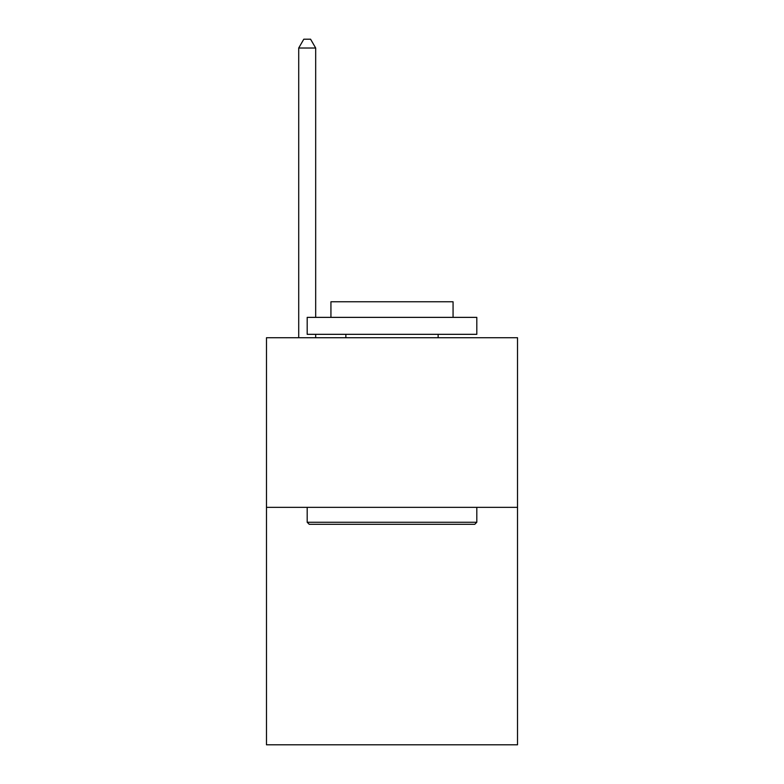 <?xml version="1.0" encoding="UTF-8"?>
<svg xmlns="http://www.w3.org/2000/svg" width="784" height="784" viewBox="0 0 784 784"><rect width="100%" height="100%" fill="white"/><g stroke="black" fill="none" stroke-linecap="round" stroke-linejoin="round"><path stroke-width="1.18" d="M517.518 507.336L517.518 744.8L266.482 744.8L266.482 337.728L517.518 337.728L517.518 507.336L266.482 507.336M309.229 524.3L307.191 522.262L476.809 522.262L474.771 524.3L309.229 524.3M476.809 317.373L476.809 334.327L307.191 334.327L307.191 317.373L476.809 317.373M330.936 317.373L330.936 301.762L453.064 301.762L453.064 317.373M476.809 507.336L476.809 522.262M307.191 507.336L307.191 522.262M438.138 334.327L438.138 337.728M345.862 334.327L345.862 337.728M315.678 317.373L315.678 48.02L298.714 48.02L298.714 337.728M315.678 334.327L315.678 337.728M298.714 48.02L303.8 39.2L310.582 39.2L315.678 48.02"/></g></svg>

